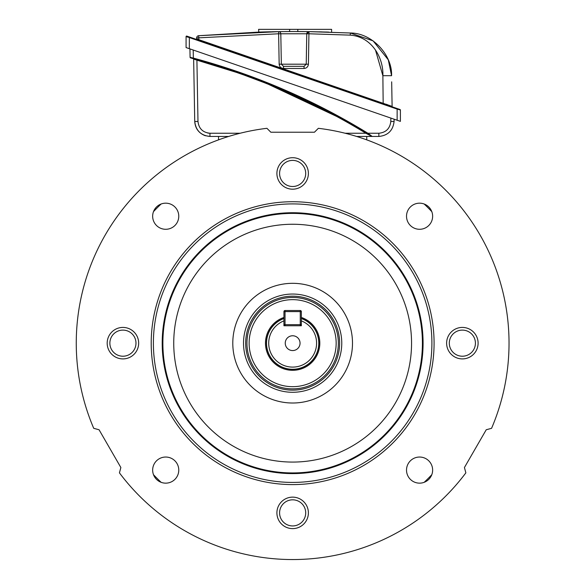 <?xml version="1.0" encoding="UTF-8"?>
<svg xmlns="http://www.w3.org/2000/svg" width="587" height="587" viewBox="0 0 587 587"><rect width="100%" height="100%" fill="white"/><g stroke="black" fill="none" stroke-linecap="round" stroke-linejoin="round"><path stroke-width="0.88" d="M285.245 343.168A7.396 7.396 0 0 0 292.642 350.564A7.396 7.396 0 0 0 300.045 343.168A7.396 7.396 0 0 0 292.642 335.764A7.396 7.396 0 0 0 285.245 343.168M283.939 317.45A27.141 27.141 0 0 0 292.642 370.309A27.141 27.141 0 0 0 301.351 317.45M301.351 318.55A26.107 26.107 0 0 1 292.642 369.274A26.107 26.107 0 0 1 283.939 318.55L283.939 325.756L301.351 325.756L301.351 318.55M283.939 311.616L285.025 311.616L285.025 310.523A1.086 1.086 0 0 0 283.939 311.616L283.939 320.869A23.935 23.935 0 0 0 273.557 357.608A23.935 23.935 0 0 0 311.734 357.608A23.935 23.935 0 0 0 301.351 320.869L301.351 311.616A1.086 1.086 0 0 0 300.258 310.523L300.258 311.616L285.025 311.616L285.025 324.67L300.258 324.67L300.258 311.616L301.351 311.616M431.797 211.636A191.479 191.479 0 0 0 424.174 204.012M161.117 204.012A191.479 191.479 0 0 0 153.493 211.636M153.493 474.692A191.479 191.479 0 0 0 161.117 482.316M424.174 482.316A191.479 191.479 0 0 0 431.797 474.692M285.025 310.523L300.258 310.523M301.351 324.67A1.086 1.086 0 0 1 300.258 325.756L300.258 324.67L301.351 324.67M285.025 325.756A1.086 1.086 0 0 1 283.939 324.67L285.025 324.67L285.025 325.756M305.702 173.444A13.053 13.053 0 0 0 292.642 160.39A13.053 13.053 0 0 0 279.588 173.444A13.053 13.053 0 0 0 292.642 186.505A13.053 13.053 0 0 0 305.702 173.444M305.702 512.884A13.053 13.053 0 0 0 292.642 499.823A13.053 13.053 0 0 0 279.588 512.884A13.053 13.053 0 0 0 292.642 525.937A13.053 13.053 0 0 0 305.702 512.884M135.979 343.168A13.053 13.053 0 0 0 122.925 330.107A13.053 13.053 0 0 0 109.872 343.168A13.053 13.053 0 0 0 122.925 356.221A13.053 13.053 0 0 0 135.979 343.168M475.419 343.168A13.053 13.053 0 0 0 462.365 330.107A13.053 13.053 0 0 0 449.304 343.168A13.053 13.053 0 0 0 462.365 356.221A13.053 13.053 0 0 0 475.419 343.168M446.619 343.168A15.739 15.739 0 0 0 462.365 358.906A15.739 15.739 0 0 0 478.104 343.168A15.739 15.739 0 0 0 462.365 327.421A15.739 15.739 0 0 0 446.619 343.168M107.186 343.168A15.739 15.739 0 0 0 122.925 358.906A15.739 15.739 0 0 0 138.664 343.168A15.739 15.739 0 0 0 122.925 327.421A15.739 15.739 0 0 0 107.186 343.168M276.903 512.884A15.739 15.739 0 0 0 292.642 528.623A15.739 15.739 0 0 0 308.388 512.884A15.739 15.739 0 0 0 292.642 497.138A15.739 15.739 0 0 0 276.903 512.884M276.903 173.444A15.739 15.739 0 0 0 292.642 189.19A15.739 15.739 0 0 0 308.388 173.444A15.739 15.739 0 0 0 292.642 157.705A15.739 15.739 0 0 0 276.903 173.444M491.568 428.319A216.383 216.383 0 0 0 318.359 128.311L314.449 132.222L270.842 132.222L266.931 128.311A216.383 216.383 0 0 0 93.722 428.319L99.056 429.75L120.863 467.523L119.432 472.858A216.383 216.383 0 0 0 465.858 472.858L464.427 467.523L486.234 429.75L491.568 428.319M152.657 216.229A13.053 13.053 0 0 0 165.71 229.29A13.053 13.053 0 0 0 178.771 216.229A13.053 13.053 0 0 0 165.71 203.175A13.053 13.053 0 0 0 152.657 216.229M152.657 470.099A13.053 13.053 0 0 0 165.71 483.152A13.053 13.053 0 0 0 178.771 470.099A13.053 13.053 0 0 0 165.71 457.038A13.053 13.053 0 0 0 152.657 470.099M406.52 216.229A13.053 13.053 0 0 0 419.58 229.29A13.053 13.053 0 0 0 432.634 216.229A13.053 13.053 0 0 0 419.58 203.175A13.053 13.053 0 0 0 406.52 216.229M406.52 470.099A13.053 13.053 0 0 0 419.58 483.152A13.053 13.053 0 0 0 432.634 470.099A13.053 13.053 0 0 0 419.58 457.038A13.053 13.053 0 0 0 406.52 470.099M151.211 343.168A141.43 141.43 0 0 1 292.642 201.73A141.43 141.43 0 0 1 434.079 343.168A141.43 141.43 0 0 1 292.642 484.598A141.43 141.43 0 0 1 151.211 343.168M431.9 343.168A139.258 139.258 0 0 0 292.642 203.909A139.258 139.258 0 0 0 153.39 343.168A139.258 139.258 0 0 0 292.642 482.419A139.258 139.258 0 0 0 431.9 343.168M423.08 343.168A130.439 130.439 0 0 1 292.642 473.599A130.439 130.439 0 0 1 162.203 343.168A130.439 130.439 0 0 1 292.642 212.729A130.439 130.439 0 0 1 423.08 343.168M338.339 343.168A45.691 45.691 0 0 1 292.642 388.858A45.691 45.691 0 0 1 246.951 343.168A45.691 45.691 0 0 1 292.642 297.47A45.691 45.691 0 0 1 338.339 343.168M249.13 343.168A43.519 43.519 0 0 0 292.642 386.679A43.519 43.519 0 0 0 336.16 343.168A43.519 43.519 0 0 0 292.642 299.649A43.519 43.519 0 0 0 249.13 343.168M239.547 72.883L197.056 59.639L196.909 60.153L193.651 59.118L194.737 121.494C195.229 128.333 198.655 133.044 205.01 135.626L209.97 136.455C200.901 135.531 195.823 130.541 194.737 121.494L197.98 121.487C198.839 128.597 202.823 132.515 209.948 133.249L240.134 133.249M211.305 63.734L223.449 67.498M223.985 67.666L225.966 68.312M226.501 68.481L233.809 70.917M234.345 71.093L236.319 71.768M371.41 136.045L371.931 136.375A0.543 0.543 0 0 0 372.217 136.455L367.895 133.249C313.326 99.797 255.14 74.74 193.343 58.076L237.023 71.445C282.905 87.265 326.533 107.861 367.895 133.249L372.217 136.455L378.857 136.455L371.909 136.455L365.848 133.249C324.985 108.324 281.929 88.057 236.678 72.458L196.909 60.153L236.678 72.458L236.847 71.952L190.489 57.864A0.543 0.543 0 0 1 190.085 57.35L189.939 48.897M390.861 118.082L390.803 121.487C389.944 128.597 385.96 132.515 378.835 133.249L367.895 133.249L367.616 133.704C326.284 108.338 282.692 87.757 236.847 71.952L237.023 71.445M194.635 59.426L196.909 60.153L197.98 121.487M366.714 139.853L366.772 136.455L371.909 136.455L356.632 136.455M228.659 136.455L209.97 136.455L218.511 136.455L218.569 139.853M236.737 72.48L243.884 74.982M243.957 75.011L264.737 82.833M265.053 82.965L268.288 84.257M268.435 84.315L336.703 116.453M362.847 131.422L365.598 133.095M394.126 119.205L394.082 121.494L394.126 119.205M194.884 59.045L195.5 59.214M197.056 59.639L195.787 59.287M336.96 115.984L268.604 83.809M268.486 83.758L245.704 75.07M245.241 74.909L239.621 72.913M370.448 135.45L369.649 134.951M368.761 134.408L371.931 136.375M368.445 134.21L368.937 134.511M193.534 58.678L238.322 72.458M238.41 72.487L245.373 74.953M245.814 75.107L268.905 83.926M269.029 83.978L343.865 119.785M368.21 134.063L368.9 134.489M369.663 134.966L370.456 135.458M394.082 121.494C392.997 130.541 387.919 135.531 378.857 136.455C387.919 135.531 392.997 130.541 394.082 121.494L390.803 121.487M366.134 132.794L365.848 133.249L367.645 134.188M190.489 57.864A0.543 0.543 0 0 1 190.085 57.35L193.343 58.076L193.204 58.59M193.248 58.605A0.543 0.543 0 0 1 193.651 59.118A0.543 0.543 0 0 0 193.248 58.605M289.098 31.544A1085.268 1085.268 0 0 1 289.758 31.537L289.376 31.544M287.579 31.551L285.605 31.566M272.331 31.742L272.926 31.735M267.378 31.852L270.658 31.779M272.28 31.742L277.372 31.654M285.421 31.566L286.493 31.559M279.397 31.625A1085.268 1085.268 0 0 1 280.74 31.61M285.099 31.566A1085.268 1085.268 0 0 1 286.603 31.559M277.321 31.654L258.596 32.102L198.648 35.712L278.605 31.639A2.179 2.179 0 0 1 280.806 33.775L281.342 64.203L280.806 33.775L306.766 33.775L308.916 31.639M306.231 64.291A2.179 2.179 0 0 0 306.231 64.203L308.41 64.203C308.094 66.786 306.649 68.209 304.059 68.481L283.514 68.481L283.514 66.338L304.059 66.338A2.179 2.179 0 0 0 304.147 66.338M277.871 31.647L293.786 31.529A1085.268 1085.268 0 0 0 289.758 31.537L284.702 31.573M282.795 31.588L281.4 31.603M296.567 31.537L290.822 31.537M258.808 32.094L258.596 29.35L289.758 29.35L289.479 31.544M268.721 31.823L267.467 31.852M266.99 31.859L260.753 32.036M260.657 32.036L259.241 32.08M306.531 33.775L306.766 33.775A2.179 2.179 0 0 1 308.938 31.639L350.329 33.004C371.505 32.872 392.373 54.408 391.573 75.701L388.293 59.874M189.52 37.032L400.033 109.52A0.543 0.543 0 0 1 400.4 110.033L400.4 121.362L186.079 47.569L186.079 36.614L189.344 37.553L189.52 37.032L186.798 36.101A0.543 0.543 0 0 0 186.079 36.614A0.543 0.543 0 0 1 186.798 36.101M281.342 64.291A2.179 2.179 0 0 1 281.342 64.203L306.231 64.203L304.059 66.338L306.231 64.203L306.766 33.775A2.179 2.179 0 0 1 308.967 31.639L308.938 31.639A2.179 2.179 0 0 1 308.967 31.639L308.938 33.775L350.212 35.139L308.938 33.775L308.41 64.203M388.242 59.764L373.119 40.885L350.329 33.004L310.662 31.661M283.426 66.338A2.179 2.179 0 0 0 283.514 66.338L293.786 66.338M297.059 31.537A1085.268 1085.268 0 0 0 293.786 31.529L308.747 31.647M304.536 31.588L302.65 31.566M300.735 31.551L299.774 31.551M319.137 31.83L321.977 31.896M325.873 32.006L328.067 32.072M328.83 32.102L310.428 31.661M307.61 31.617L306.942 31.61M302.841 31.573L298.996 31.544M375.438 49.902L382.871 75.701C383.656 58.803 372.518 36.783 350.212 35.139L350.329 33.004M278.634 31.639A2.179 2.179 0 0 0 278.605 31.639L278.634 33.775L198.839 37.839L198.802 39.667L391.441 106.174M391.676 81.842L392.109 106.416A0.543 0.543 0 0 0 392.476 106.922A0.543 0.543 0 0 1 392.109 106.416M196.66 37.839L196.645 38.735L196.66 37.839L198.839 37.839L198.648 35.712A2.179 2.179 0 0 0 196.66 37.839A2.179 2.179 0 0 1 198.648 35.712M390.23 105.733L388.741 105.183M387.816 104.846L386.151 104.237M283.514 66.338L281.342 64.203L279.163 64.203C279.471 66.786 280.924 68.209 283.514 68.481M196.645 38.735A0.543 0.543 0 0 1 196.102 39.27A0.543 0.543 0 0 0 196.645 38.735L198.802 39.667L198.626 40.173M279.163 64.203L278.634 33.775L280.806 33.775M400.4 121.362L400.4 110.033L397.142 109.101L397.318 108.588M302.914 31.573A1085.268 1085.268 0 0 0 297.814 31.537L297.814 29.35L331.611 29.35L331.611 32.19M289.758 29.35L297.814 29.35M305.379 31.595A1085.268 1085.268 0 0 1 311.051 31.669M301.065 31.559L299.099 31.544M383.172 103.716L382.871 75.701L391.573 75.701M283.939 318.433A26.217 26.217 0 0 0 292.642 369.384A26.217 26.217 0 0 0 301.351 318.433M162.878 343.168A129.771 129.771 0 0 0 292.642 472.931A129.771 129.771 0 0 0 422.413 343.168A129.771 129.771 0 0 0 292.642 213.397A129.771 129.771 0 0 0 162.878 343.168M173.737 343.168A118.904 118.904 0 0 0 292.642 462.072A118.904 118.904 0 0 0 411.553 343.168A118.904 118.904 0 0 0 292.642 224.256A118.904 118.904 0 0 0 173.737 343.168M352.493 343.168A59.852 59.852 0 0 0 292.642 283.316A59.852 59.852 0 0 0 232.79 343.168A59.852 59.852 0 0 0 292.642 403.012A59.852 59.852 0 0 0 352.493 343.168M341.766 343.168A49.125 49.125 0 0 1 292.642 392.285A49.125 49.125 0 0 1 243.517 343.168A49.125 49.125 0 0 1 292.642 294.043A49.125 49.125 0 0 1 341.766 343.168M245.667 343.168A46.982 46.982 0 0 0 292.642 390.142A46.982 46.982 0 0 0 339.624 343.168A46.982 46.982 0 0 0 292.642 296.186A46.982 46.982 0 0 0 245.667 343.168M208.767 133.19L207.747 133.044M345.156 133.249L365.848 133.249M193.204 50.02L193.343 58.076M209.97 136.455L209.948 133.249M378.835 133.249L378.857 136.455M304.059 68.481L304.059 66.338M308.967 31.639L306.766 33.775L308.938 33.775M397.142 120.24L397.142 109.101L189.344 37.553L189.344 48.692M400.4 110.033A0.543 0.543 0 0 0 400.033 109.52"/></g></svg>
